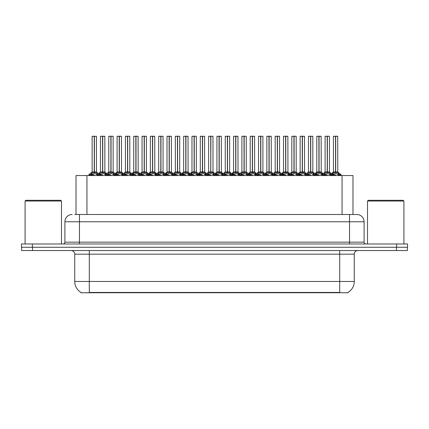 <?xml version="1.0" encoding="UTF-8"?>
<svg xmlns="http://www.w3.org/2000/svg" width="429" height="429" viewBox="0 0 429 429"><rect width="100%" height="100%" fill="white"/><g stroke="black" fill="none" stroke-linecap="round" stroke-linejoin="round"><path stroke-width="0.64" d="M74.775 214.5L79.467 214.5L74.775 214.5L76.013 214.5L76.013 175.558L352.987 175.558L352.987 214.5M348.08 292.396L348.08 292.755L80.92 292.755L80.92 292.396M81.033 292.46A12.741 12.741 0 0 1 74.737 281.472L89.296 281.472L89.296 292.46L339.704 292.46L339.704 281.472L354.263 281.472L354.263 254.172A3.641 3.641 0 0 1 357.904 250.531M74.737 281.472L74.737 254.172C74.919 253.582 74.297 250.868 71.096 250.531M347.967 292.46A12.741 12.741 0 0 0 354.263 281.472M32.513 250.531L407.405 250.531L407.405 247.26L21.595 247.26L21.595 250.531L32.513 250.531L32.513 247.26M407.405 250.531L407.405 247.26M72.19 214.5A7.277 7.277 0 0 0 64.908 221.777L64.908 242.16A1.818 1.818 0 0 1 63.09 243.983M356.81 214.5A7.277 7.277 0 0 1 364.092 221.777L79.467 221.777L79.467 214.5L356.703 214.5M364.092 221.777L364.092 242.16C364.189 243.259 364.795 243.865 365.91 243.983M32.368 243.983L21.45 243.983L21.45 247.26L32.368 247.26L32.368 243.983L396.632 243.983L396.632 247.26L407.55 247.26L407.55 243.983L396.632 243.983M319.063 136.32L321.149 136.32L319.063 136.32L319.063 171.943L321.83 173.482L321.83 174.828L323.386 174.828L324.807 173.15L327.193 171.943L327.193 173.214L327.322 136.245L329.397 136.245L328.013 136.245L329.472 136.32L329.472 171.916L327.381 171.943L329.767 173.15L331.188 174.828L332.748 174.828L332.748 175.558M327.193 136.245L325.102 136.32L327.193 136.245L325.102 136.32L325.102 171.916L327.193 171.943M329.397 136.245L327.381 136.245M321.45 173.15L321.825 175.558M323.648 175.558L323.386 174.828M330.148 173.482L330.148 175.193L331.193 175.193L330.931 175.558M329.885 175.558L330.148 175.193M327.257 136.245L327.257 171.916L329.536 172.056L327.622 172.061M327.193 136.32L327.289 171.916M325.177 136.245L328.013 136.245M327.381 171.943L327.381 173.214L327.316 171.916M327.193 173.214L324.426 174.828L327.289 174.828M327.381 171.916L327.381 136.32M330.148 174.828L327.381 173.214M324.426 173.482L324.689 175.558M331.193 174.828L331.193 175.193M331.805 174.549L333.129 173.15L335.51 171.943L335.51 173.214L335.639 136.245L337.72 136.245L333.494 136.245L335.575 136.245L335.575 171.916L338.09 173.15L339.511 174.828L341.066 174.828L341.066 175.558M335.516 136.245L333.424 136.32L333.424 171.916L335.51 171.943M337.789 136.32L335.703 136.32L335.703 171.916L337.789 171.916L337.72 136.245M338.47 173.482L338.47 175.193L339.511 175.193L339.248 175.558M338.202 175.558L338.47 175.193M335.51 136.32L335.607 171.916M335.703 171.943L335.703 173.214L335.639 171.916M338.47 174.828L335.703 173.214M335.51 173.214L332.748 174.828L335.607 174.828M335.575 136.245L334.877 136.245M332.743 175.193L333.011 175.558M339.511 174.828L339.511 175.193M302.424 136.32L304.51 136.32L302.424 136.32L302.424 171.943L305.191 173.482L305.191 174.828L306.74 174.828L308.167 173.15L310.553 171.943L310.553 173.214L310.676 136.245L312.757 136.245L311.374 136.245L312.832 136.32L312.832 171.916L310.741 171.943L313.127 173.15L314.548 174.828L316.109 174.828L316.109 175.558M310.553 136.245L308.462 136.32L310.553 136.245L308.462 136.32L308.462 171.916L310.553 171.943M312.757 136.245L310.741 136.245M304.805 173.15L305.185 175.558M307.003 175.558L306.74 174.828M313.508 173.482L313.508 175.193L314.548 175.193L314.285 175.558M313.245 175.558L313.508 175.193M310.612 136.245L310.612 171.916L312.897 172.056L310.982 172.061M310.553 136.32L310.644 171.916M308.537 136.245L311.374 136.245M310.741 171.943L310.741 173.214L310.676 171.916M310.553 173.214L307.786 174.828L310.644 174.828M310.741 171.916L310.741 136.32M313.508 174.828L310.741 173.214M307.786 173.482L308.049 175.558M314.548 174.828L314.548 175.193M285.778 136.32L287.87 136.32L285.778 136.32L285.778 171.943L288.551 173.482L288.551 174.828L290.101 174.828L291.527 173.15L293.908 171.943L293.908 173.214L294.037 136.245L296.117 136.245L294.734 136.245L296.187 136.32L296.187 171.916L294.101 171.943L296.487 173.15L297.908 174.828L299.463 174.828L299.463 175.558M293.913 136.245L291.822 136.32L293.913 136.245L291.822 136.32L291.822 171.916L293.908 171.943M296.117 136.245L294.096 136.245M288.165 173.15L288.545 175.558M290.363 175.558L290.101 174.828M296.868 173.482L296.868 175.193L297.908 175.193L297.646 175.558M296.6 175.558L296.868 175.193M293.972 136.245L293.972 171.916L296.257 172.056L294.342 172.061M293.908 136.32L294.004 171.916M291.897 136.245L294.734 136.245M294.101 171.943L294.101 173.214L294.037 171.916M293.908 173.214L291.141 174.828L294.004 174.828M294.101 171.916L294.101 136.32M296.868 174.828L294.101 173.214M291.141 173.482L291.409 175.558M297.908 174.828L297.908 175.193M269.139 136.32L271.23 136.32L269.139 136.32L269.139 171.943L271.906 173.482L271.906 174.828L273.461 174.828L274.882 173.15L277.268 171.943L277.268 173.214L277.397 136.245L279.477 136.245L278.094 136.245L279.547 136.32L279.547 171.916L277.461 171.943L279.847 173.15L281.268 174.828L282.824 174.828L282.824 175.558M277.273 136.245L275.182 136.32L277.273 136.245L275.182 136.32L275.182 171.916L277.268 171.943M279.477 136.245L277.456 136.245M271.525 173.15L271.906 175.558M273.723 175.558L273.461 174.828M280.228 173.482L280.228 175.193L281.268 175.193L281.006 175.558M279.96 175.558L280.228 175.193M277.332 136.245L277.332 171.916L279.617 172.056L277.702 172.061M277.268 136.32L277.365 171.916M275.252 136.245L278.094 136.245M277.461 171.943L277.461 173.214L277.397 171.916M277.268 173.214L274.501 174.828L277.365 174.828M277.461 171.916L277.461 136.32M280.223 174.828L277.461 173.214M274.501 173.482L274.769 175.558M281.268 174.828L281.268 175.193M252.499 136.32L254.59 136.32L252.499 136.32L252.499 171.943L255.266 173.482L255.266 174.828L256.821 174.828L258.242 173.15L260.628 171.943L260.628 173.214L260.757 136.245L262.838 136.245L261.454 136.245L262.907 136.32L262.907 171.916L260.821 171.943L263.202 173.15L264.623 174.828L266.184 174.828L266.184 175.558M260.634 136.245L258.542 136.32L260.634 136.245L258.542 136.32L258.542 171.916L260.628 171.943M262.838 136.245L260.816 136.245M254.885 173.15L255.266 175.558M257.084 175.558L256.821 174.828M263.588 173.482L263.588 175.193L264.629 175.193L264.366 175.558M263.32 175.558L263.588 175.193M260.693 136.245L260.693 171.916L262.977 172.056L261.057 172.061M260.628 136.32L260.725 171.916M258.612 136.245L261.454 136.245M260.821 171.943L260.821 173.214L260.757 171.916M260.628 173.214L257.861 174.828L260.725 174.828M260.821 171.916L260.821 136.32M263.583 174.828L260.821 173.214M257.861 173.482L258.129 175.558M264.629 174.828L264.629 175.193M315.165 174.549L316.484 173.15L318.87 171.943L318.87 173.214L319.058 136.245M316.784 136.32L318.876 136.245L316.784 136.32L316.784 171.916L318.87 171.943M321.08 136.245L316.854 136.245M321.562 175.558L321.83 175.193M318.876 136.245L318.935 171.916L321.149 171.916L319.063 171.916M321.149 136.32L321.219 172.056L319.299 172.061M318.87 136.32L318.967 171.916M319.063 171.943L319.063 173.214L318.999 171.916M318.87 173.214L316.109 174.828L318.967 174.828M318.935 136.245L318.238 136.245M321.45 174.469L319.063 173.214M321.83 173.482L322.769 174.549M316.103 175.193L316.371 175.558M298.52 174.549L299.844 173.15L302.231 171.943L302.231 173.214L302.418 136.245M300.144 136.32L302.236 136.245L300.144 136.32L300.144 171.916L302.231 171.943M304.434 136.245L300.214 136.245M304.922 175.558L305.191 175.193M302.236 136.245L302.295 171.916L304.51 171.916L302.424 171.916M304.51 136.32L304.574 172.056L302.659 172.061M302.231 136.32L302.327 171.916M302.424 171.943L302.424 173.214L302.359 171.916M302.231 173.214L299.469 174.828L302.327 174.828M302.295 136.245L301.598 136.245M304.805 174.469L302.424 173.214M305.191 173.482L306.129 174.549M299.463 175.193L299.732 175.558M281.88 174.549L283.204 173.15L285.591 171.943L285.591 173.214L285.778 136.245M283.499 136.32L285.591 136.245L283.499 136.32L283.499 171.916L285.591 171.943M287.795 136.245L283.574 136.245M288.283 175.558L288.551 175.193M285.591 136.245L285.655 171.916L287.87 171.916L285.778 171.916M287.87 136.32L287.934 172.056L286.02 172.061M285.591 136.32L285.687 171.916M285.778 171.943L285.778 173.214L285.719 171.916M285.591 173.214L282.824 174.828L285.687 174.828M285.655 136.245L284.958 136.245M288.165 174.469L285.778 173.214M288.551 173.482L289.489 174.549M282.824 175.193L283.086 175.558M265.24 174.549L266.565 173.15L268.951 171.943L268.951 173.214L269.139 136.245M266.859 136.32L268.951 136.245L266.859 136.32L266.859 171.916L268.951 171.943M271.155 136.245L266.935 136.245M271.643 175.558L271.906 175.193M268.951 136.245L269.015 171.916L271.23 171.916L269.139 171.916M271.23 136.32L271.294 172.056L269.38 172.061M268.951 136.32L269.042 171.916M269.139 171.943L269.139 173.214L269.074 171.916M268.951 173.214L266.184 174.828L269.042 174.828M269.015 136.245L268.318 136.245M271.525 174.469L269.139 173.214M271.906 173.482L272.849 174.549M266.184 175.193L266.447 175.558M25.091 201.035L25.815 200.305L60.757 200.305L61.486 201.035L25.091 201.035L25.091 243.983M61.486 201.035L61.486 243.983M367.514 201.035L368.243 200.305L403.185 200.305L403.909 201.035L367.514 201.035L367.514 243.983M403.909 201.035L403.909 243.983M235.859 136.32L237.945 136.32L235.859 136.32L235.859 171.943L238.626 173.482L238.626 174.828L240.181 174.828L241.602 173.15L243.988 171.943L243.988 173.214L244.117 136.245L246.192 136.245L244.809 136.245L246.267 136.32L246.267 171.916L244.176 171.916L246.562 173.15L247.983 174.828L249.544 174.828L249.544 175.558M243.994 136.245L241.902 136.32L243.994 136.245L241.902 136.32L241.902 171.916L243.988 171.943M246.192 136.245L244.176 136.245M238.245 173.15L238.626 175.558M240.444 175.558L240.181 174.828M246.948 173.482L246.948 175.193L247.989 175.193L247.726 175.558M246.68 175.558L246.948 175.193M244.053 136.245L244.053 171.916L246.332 172.056L244.417 172.061M243.988 136.32L244.085 171.916M241.972 136.245L244.809 136.245M244.181 171.943L244.181 173.214L244.117 171.916M243.988 173.214L241.221 174.828L244.085 174.828M244.176 171.916L244.181 136.32M246.943 174.828L244.181 173.214M241.221 173.482L241.489 175.558M247.989 174.828L247.989 175.193M219.219 136.32L221.305 136.32L219.219 136.32L219.219 171.943L221.986 173.482L221.986 174.828L223.541 174.828L224.962 173.15L227.349 171.943L227.349 173.214L227.472 136.245L229.553 136.245L228.169 136.245L229.628 136.32L229.628 171.916L227.536 171.943L229.923 173.15L231.344 174.828L232.904 174.828L232.904 175.558M227.349 136.245L225.257 136.32L227.349 136.245L225.257 136.32L225.257 171.916L227.349 171.943M229.553 136.245L227.536 136.245M221.605 173.15L221.981 175.558M223.804 175.558L223.541 174.828M230.303 173.482L230.303 175.193L231.349 175.193L231.086 175.558M230.041 175.558L230.303 175.193M227.413 136.245L227.413 171.916L229.692 172.056L227.778 172.061M227.349 136.32L227.445 171.916M225.332 136.245L228.169 136.245M227.536 171.943L227.536 173.214L227.472 171.916M227.349 173.214L224.582 174.828L227.445 174.828M227.536 171.916L227.536 136.32M230.303 174.828L227.536 173.214M224.582 173.482L224.844 175.558M231.349 174.828L231.349 175.193M205.341 175.558L205.341 174.828L206.901 174.828L208.322 173.15L210.709 171.943L210.709 173.214L210.832 136.245L212.988 136.32L212.988 171.916L210.896 171.943L213.283 173.15L214.704 174.828L216.264 174.828L216.264 175.558M210.709 136.245L208.617 136.32L210.709 136.245L208.617 136.32L208.617 171.916L210.709 171.943M212.913 136.245L210.896 136.245M207.159 175.558L206.896 174.828M213.663 173.482L213.663 175.193L214.704 175.193L214.441 175.558M213.401 175.558L213.663 175.193M210.768 136.245L210.768 171.916L210.896 136.32M210.709 136.32L210.8 171.916M208.692 136.245L211.529 136.245M210.896 171.943L210.896 173.214L210.832 171.916M210.709 173.214L207.942 174.828L210.8 174.828M213.663 174.828L210.896 173.214M207.942 173.482L208.204 175.558M214.704 174.828L214.704 175.193M185.934 136.32L188.025 136.32L185.934 136.32L185.934 171.943L188.706 173.482L188.706 174.828L190.256 174.828L191.683 173.15L194.064 171.943L194.064 173.214L194.192 136.245L196.273 136.245L194.889 136.245L196.343 136.32L196.343 171.916L194.257 171.943L196.643 173.15L198.064 174.828L199.619 174.828L199.619 175.558M194.069 136.245L191.977 136.32L194.069 136.245L191.977 136.32L191.977 171.916L194.064 171.943M196.273 136.245L194.251 136.245M188.32 173.15L188.701 175.558M190.519 175.558L190.256 174.828M197.024 173.482L197.024 175.193L198.064 175.193L197.801 175.558M196.755 175.558L197.024 175.193M194.128 136.245L194.128 171.916L196.343 171.916L196.343 136.32M194.064 136.32L194.16 171.916M192.053 136.245L194.889 136.245M194.257 171.943L194.257 173.214L194.192 171.916M194.064 173.214L191.296 174.828L194.16 174.828M194.257 171.916L194.257 136.32M197.024 174.828L194.257 173.214M191.296 173.482L191.565 175.558M198.064 174.828L198.064 175.193M248.6 174.549L249.925 173.15L252.311 171.943L252.311 173.214L252.493 136.245M250.22 136.32L252.311 136.245L250.22 136.32L250.22 171.916L252.311 171.943M254.515 136.245L250.295 136.245M255.003 175.558L255.266 175.193M252.311 136.245L252.37 171.916L254.59 171.916L252.499 171.916M254.59 136.32L254.654 172.056L252.74 172.061M252.311 136.32L252.402 171.916M252.499 171.943L252.499 173.214L252.434 171.916M252.311 173.214L249.544 174.828L252.402 174.828M252.37 136.245L251.678 136.245M254.885 174.469L252.499 173.214M255.266 173.482L256.21 174.549M249.539 175.193L249.807 175.558M231.96 174.549L233.285 173.15L235.666 171.943L235.666 173.214L235.853 136.245M233.58 136.32L235.671 136.245L233.58 136.32L233.58 171.916L235.666 171.943M237.875 136.245L233.649 136.245M238.358 175.558L238.626 175.193M235.671 136.245L235.73 171.916L237.945 171.916L235.859 171.916M237.945 136.32L238.015 172.056L236.1 172.061M235.666 136.32L235.762 171.916M235.859 171.943L235.859 173.214L235.794 171.916M235.666 173.214L232.904 174.828L235.762 174.828M235.73 136.245L235.033 136.245M238.245 174.469L235.859 173.214M238.626 173.482L239.57 174.549M232.899 175.193L233.167 175.558M215.32 174.549L216.64 173.15L219.026 171.943L219.026 173.214L219.214 136.245M216.94 136.32L219.031 136.245L216.94 136.32L216.94 171.916L219.026 171.943M221.235 136.245L217.01 136.245M221.718 175.558L221.986 175.193M219.031 136.245L219.09 171.916L221.305 171.916L219.219 171.916M221.305 136.32L221.375 172.056L219.455 172.061M219.026 136.32L219.122 171.916M219.219 171.943L219.219 173.214L219.155 171.916M219.026 173.214L216.264 174.828L219.122 174.828M219.09 136.245L218.393 136.245M221.605 174.469L219.219 173.214M221.986 173.482L222.924 174.549M216.259 175.193L216.527 175.558M198.675 174.549L200 173.15L202.386 171.943L202.386 173.214L202.515 136.245L200.37 136.245L202.45 136.245L202.45 171.916L204.96 173.15L206.285 174.549M202.391 136.245L200.3 136.32L200.3 171.916L202.386 171.943M204.665 136.32L202.579 136.32L202.579 171.916L204.665 171.916L204.59 136.245M205.078 175.558L205.346 175.193M202.386 136.32L202.483 171.916M202.579 171.943L202.579 173.214L202.515 171.916M202.386 173.214L199.624 174.828L202.483 174.828M202.45 136.245L201.753 136.245M205.341 174.828L202.579 173.214M199.619 175.193L199.887 175.558M212.988 136.32L212.988 171.916M169.294 136.32L171.386 136.32L169.294 136.32L169.294 171.943L172.061 173.482L172.061 174.828L173.616 174.828L175.037 173.15L177.424 171.943L177.424 173.214L177.552 136.245L179.633 136.245L178.249 136.245L179.703 136.32L179.703 171.916L177.617 171.943L180.003 173.15L181.424 174.828L182.979 174.828L182.979 175.558M177.429 136.245L175.338 136.32L177.429 136.245L175.338 136.32L175.338 171.916L177.424 171.943M179.633 136.245L177.611 136.245M171.68 173.15L172.061 175.558M173.879 175.558L173.616 174.828M180.384 173.482L180.384 175.193L181.424 175.193L181.161 175.558M180.116 175.558L180.384 175.193M177.488 136.245L177.488 171.916L179.703 171.916L179.703 136.32M177.424 136.32L177.52 171.916M175.407 136.245L178.249 136.245M177.617 171.943L177.617 173.214L177.552 171.916M180.384 174.828L177.617 173.214M177.424 173.214L174.657 174.828L177.52 174.828M177.617 171.916L177.617 136.32M174.657 173.482L174.925 175.558M181.424 174.828L181.424 175.193M152.654 136.32L154.746 136.32L152.654 136.32L152.654 171.943L155.421 173.482L155.421 174.828L156.976 174.828L158.398 173.15L160.784 171.943L160.784 173.214L160.913 136.245L162.993 136.245L161.61 136.245L163.063 136.32L163.063 171.916L160.977 171.943L163.358 173.15L164.779 174.828L166.339 174.828L166.339 175.558M160.789 136.245L158.698 136.32L160.789 136.245L158.698 136.32L158.698 171.916L160.784 171.943M162.993 136.245L160.972 136.245M155.041 173.15L155.421 175.558M157.239 175.558L156.976 174.828M163.744 173.482L163.744 175.193L164.784 175.193L164.522 175.558M163.476 175.558L163.744 175.193M160.848 136.245L160.848 171.916L163.063 171.916L163.063 136.32M160.784 136.32L160.88 171.916M158.768 136.245L161.61 136.245M160.977 171.943L160.977 173.214L160.913 171.916M160.784 173.214L158.017 174.828L160.88 174.828M160.977 171.916L160.977 136.32M163.739 174.828L160.977 173.214M158.017 173.482L158.285 175.558M164.784 174.828L164.784 175.193M136.014 136.32L138.1 136.32L136.014 136.32L136.014 171.943L138.781 173.482L138.781 174.828L140.337 174.828L141.758 173.15L144.144 171.943L144.144 173.214L144.273 136.245L146.348 136.245L144.964 136.245L146.423 136.32L146.423 171.916L144.332 171.916L146.718 173.15L148.139 174.828L149.7 174.828L149.7 175.558M144.149 136.245L142.053 136.32L144.149 136.245L142.053 136.32L142.053 171.916L144.144 171.943M146.348 136.245L144.332 136.245M138.401 173.15L138.781 175.558M140.599 175.558L140.337 174.828M147.104 173.482L147.104 175.193L148.144 175.193L147.882 175.558M146.836 175.558L147.104 175.193M144.208 136.245L144.208 171.916L146.487 172.056L144.573 172.061M144.144 136.32L144.241 171.916M142.128 136.245L144.964 136.245M144.337 171.943L144.337 173.214L144.273 171.916M144.144 173.214L141.377 174.828L144.241 174.828M144.332 171.916L144.337 136.32M147.099 174.828L144.337 173.214M141.377 173.482L141.64 175.558M148.144 174.828L148.144 175.193M119.375 136.32L121.461 136.32L119.375 136.32L119.375 171.943L122.142 173.482L122.142 174.828L123.697 174.828L125.118 173.15L127.504 171.943L127.504 173.214L127.627 136.245L129.708 136.245L128.325 136.245L129.783 136.32L129.783 171.916L127.692 171.943L130.078 173.15L131.499 174.828L133.06 174.828L133.06 175.558M127.504 136.245L125.413 136.32L127.504 136.245L125.413 136.32L125.413 171.916L127.504 171.943M129.708 136.245L127.692 136.245M121.761 173.15L122.136 175.558M123.96 175.558L123.697 174.828M130.459 173.482L130.459 175.193L131.505 175.193L131.242 175.558M130.196 175.558L130.459 175.193M127.569 136.245L127.569 171.916L129.783 171.916L129.783 136.32M127.504 136.32L127.601 171.916M125.488 136.245L128.325 136.245M127.692 171.943L127.692 173.214L127.627 171.916M127.504 173.214L124.737 174.828L127.601 174.828M127.692 171.916L127.692 136.32M130.459 174.828L127.692 173.214M124.737 173.482L125 175.558M131.505 174.828L131.505 175.193M102.735 136.32L104.821 136.32L102.735 136.32L102.735 171.943L105.502 173.482L105.502 174.828L107.052 174.828L108.478 173.15L110.864 171.943L110.864 173.214L110.988 136.245L113.068 136.245L111.685 136.245L113.143 136.32L113.143 171.916L111.052 171.943L113.438 173.15L114.859 174.828L116.42 174.828L116.42 175.558M110.864 136.245L108.773 136.32L110.864 136.245L108.773 136.32L108.773 171.916L110.864 171.943M113.068 136.245L111.052 136.245M105.116 173.15L105.496 175.558M107.314 175.558L107.052 174.828M113.819 173.482L113.819 175.193L114.859 175.193L114.597 175.558M113.556 175.558L113.819 175.193M110.923 136.245L110.923 171.916L113.208 172.056L111.293 172.061M110.864 136.32L110.955 171.916M108.848 136.245L111.685 136.245M111.052 171.943L111.052 173.214L110.988 171.916M110.864 173.214L108.097 174.828L110.955 174.828M111.052 171.916L111.052 136.32M113.819 174.828L111.052 173.214M108.097 173.482L108.36 175.558M114.859 174.828L114.859 175.193M88.857 175.558L88.857 174.828L90.412 174.828L91.838 173.15L94.219 171.943L94.219 173.214L94.348 136.245L92.208 136.245L94.283 136.245L94.283 171.916L96.798 173.15L98.22 174.828L99.775 174.828L99.775 175.558M94.224 136.245L92.133 136.32L92.133 171.916L94.219 171.943M96.498 136.32L94.412 136.32L94.412 171.916L96.498 171.916L96.428 136.245M90.675 175.558L90.412 174.828M97.179 173.482L97.179 175.193L98.22 175.193L97.957 175.558M96.911 175.558L97.179 175.193M94.219 136.32L94.316 171.916M94.412 171.943L94.412 173.214L94.348 171.916M94.219 173.214L91.452 174.828L94.316 174.828M94.283 136.245L93.586 136.245M97.179 174.828L94.412 173.214M91.452 173.482L91.72 175.558M98.22 174.828L98.22 175.193M182.035 174.549L183.36 173.15L185.746 171.943L185.746 173.214L185.934 136.245M183.655 136.32L185.746 136.245L183.655 136.32L183.655 171.916L185.746 171.943M187.95 136.245L183.73 136.245M188.438 175.558L188.706 175.193M185.746 136.245L185.811 171.916L188.025 171.916L185.934 171.916M188.025 136.32L188.09 172.056L186.175 172.061M185.746 136.32L185.843 171.916M185.934 171.943L185.934 173.214L185.875 171.916M185.746 173.214L182.979 174.828L185.843 174.828M185.811 136.245L185.113 136.245M188.32 174.469L185.934 173.214M188.706 173.482L189.645 174.549M182.979 175.193L183.242 175.558M165.396 174.549L166.72 173.15L169.106 171.943L169.106 173.214L169.294 136.245M167.015 136.32L169.106 136.245L167.015 136.32L167.015 171.916L169.106 171.943M171.31 136.245L167.09 136.245M171.798 175.558L172.061 175.193M169.106 136.245L169.171 171.916L171.386 171.916L169.294 171.916M171.386 136.32L171.45 172.056L169.535 172.061M169.106 136.32L169.198 171.916M169.294 171.943L169.294 173.214L169.23 171.916M169.106 173.214L166.339 174.828L169.198 174.828M169.171 136.245L168.474 136.245M171.68 174.469L169.294 173.214M172.061 173.482L173.005 174.549M166.339 175.193L166.602 175.558M148.756 174.549L150.08 173.15L152.467 171.943L152.467 173.214L152.649 136.245M150.375 136.32L152.467 136.245L150.375 136.32L150.375 171.916L152.467 171.943M154.671 136.245L150.45 136.245M155.159 175.558L155.421 175.193M152.467 136.245L152.526 171.916L154.746 171.916L152.654 171.916M154.746 136.32L154.81 172.056L152.896 172.061M152.467 136.32L152.558 171.916M152.654 171.943L152.654 173.214L152.59 171.916M152.467 173.214L149.7 174.828L152.558 174.828M152.526 136.245L151.834 136.245M155.041 174.469L152.654 173.214M155.421 173.482L156.365 174.549M149.694 175.193L149.962 175.558M132.116 174.549L133.44 173.15L135.821 171.943L135.821 173.214L136.009 136.245M133.735 136.32L135.827 136.245L133.735 136.32L133.735 171.916L135.821 171.943M138.031 136.245L133.805 136.245M138.513 175.558L138.781 175.193M135.827 136.245L135.886 171.916L138.1 171.916L136.014 171.916M138.1 136.32L138.17 172.056L136.256 172.061M135.821 136.32L135.918 171.916M136.014 171.943L136.014 173.214L135.95 171.916M135.821 173.214L133.06 174.828L135.918 174.828M135.886 136.245L135.189 136.245M138.401 174.469L136.014 173.214M138.781 173.482L139.725 174.549M133.054 175.193L133.322 175.558M115.476 174.549L116.795 173.15L119.182 171.943L119.182 173.214L119.369 136.245M117.096 136.32L119.187 136.245L117.096 136.32L117.096 171.916L119.182 171.943M121.391 136.245L117.165 136.245M121.874 175.558L122.142 175.193M119.187 136.245L119.246 171.916L121.461 171.916L119.375 171.916M121.461 136.32L121.53 172.056L119.611 172.061M119.182 136.32L119.278 171.916M119.375 171.943L119.375 173.214L119.31 171.916M119.182 173.214L116.42 174.828L119.278 174.828M119.246 136.245L118.549 136.245M121.761 174.469L119.375 173.214M122.142 173.482L123.08 174.549M116.415 175.193L116.683 175.558M98.831 174.549L100.155 173.15L102.542 171.943L102.542 173.214L102.729 136.245M100.456 136.32L102.547 136.245L100.456 136.32L100.456 171.916L102.542 171.943M104.746 136.245L100.525 136.245M105.234 175.558L105.502 175.193M102.547 136.245L102.606 171.916L104.821 171.916L102.735 171.916M104.821 136.32L104.885 172.056L102.971 172.061M102.542 136.32L102.638 171.916M102.735 171.943L102.735 173.214L102.67 171.916M102.542 173.214L99.78 174.828L102.638 174.828M102.606 136.245L101.909 136.245M105.116 174.469L102.735 173.214M105.502 173.482L106.44 174.549M99.775 175.193L100.043 175.558M191.977 136.32L191.977 171.916L194.064 171.916M158.698 136.32L158.698 171.916L160.784 171.916M335.703 171.916L337.789 171.916L335.945 172.061M202.579 171.916L204.665 171.916L202.815 172.061M94.412 171.916L96.498 171.916L94.653 172.061M338.25 292.755L338.25 292.396M90.75 292.755L90.75 292.396M86.937 214.5L86.937 175.558M342.063 214.5L342.063 175.558M339.704 250.531L339.704 254.172L74.737 254.172M354.263 254.172L339.704 254.172L339.704 281.472L89.296 281.472L89.296 250.531M396.487 250.531L396.487 247.26M79.467 243.983L79.467 221.777L64.908 221.777M64.908 242.16L364.092 242.16M349.533 214.5L349.533 243.983M326.952 172.061L325.107 171.916L327.193 171.916M323.482 174.549L321.83 174.828M335.274 172.061L333.36 172.056L331.445 173.606L329.536 172.056L332.609 174.549L331.091 174.549M323.386 175.193L324.426 175.193M324.807 173.15L324.807 174.469M329.767 173.15L329.767 174.469M335.51 171.916L333.36 172.056M337.859 172.056L340.932 174.549L339.414 174.549M332.743 173.482L332.609 174.549M333.129 173.15L333.129 174.469M338.09 173.15L338.09 174.469M310.312 172.061L308.462 171.916L310.553 171.916M306.842 174.549L305.191 174.828M318.634 172.061L316.715 172.056L314.806 173.606L312.897 172.056L315.969 174.549L314.452 174.549M306.74 175.193L307.786 175.193M308.167 173.15L308.167 174.469M313.127 173.15L313.127 174.469M293.672 172.061L291.822 171.916L293.908 171.916M290.202 174.549L288.551 174.828M301.989 172.061L300.075 172.056L298.166 173.606L296.257 172.056L299.329 174.549L297.812 174.549M290.101 175.193L291.141 175.193M291.527 173.15L291.527 174.469M296.487 173.15L296.487 174.469M277.032 172.061L275.182 171.916L277.268 171.916M273.563 174.549L271.906 174.828M285.349 172.061L283.435 172.056L281.526 173.606L279.617 172.056L282.69 174.549L281.172 174.549M273.461 175.193L274.501 175.193M274.882 173.15L274.882 174.469M279.847 173.15L279.847 174.469M260.387 172.061L258.542 171.916L260.628 171.916M256.917 174.549L255.266 174.828M262.907 171.916L266.044 174.549L264.527 174.549M256.821 175.193L257.861 175.193M258.242 173.15L258.242 174.469M263.202 173.15L263.202 174.469M318.87 171.916L316.715 172.056M316.103 173.482L315.969 174.549M316.484 173.15L316.484 174.469M302.231 171.916L300.075 172.056M299.463 173.482L299.329 174.549M299.844 173.15L299.844 174.469M285.591 171.916L283.435 172.056M282.824 173.482L282.69 174.549M283.204 173.15L283.204 174.469M268.71 172.061L266.859 171.916L268.951 171.916M266.184 173.482L266.044 174.549M266.565 173.15L266.565 174.469M243.747 172.061L241.902 171.916L243.988 171.916M240.278 174.549L238.626 174.828M246.267 171.916L249.405 174.549L247.887 174.549M240.181 175.193L241.221 175.193M241.602 173.15L241.602 174.469M246.562 173.15L246.562 174.469M227.107 172.061L225.263 171.916L227.349 171.916M223.638 174.549L221.986 174.828M229.628 171.916L232.765 174.549L231.247 174.549M223.541 175.193L224.582 175.193M224.962 173.15L224.962 174.469M229.923 173.15L229.923 174.469M210.467 172.061L208.617 171.916L210.709 171.916M214.607 174.549L216.125 174.549L212.982 171.916L211.138 172.061M212.982 171.916L210.896 171.916M206.998 174.549L205.346 174.828L205.346 173.482M206.896 175.193L207.942 175.193M208.322 173.15L208.322 174.469M213.283 173.15L213.283 174.469M193.828 172.061L191.977 171.916L188.84 174.549L190.358 174.549M197.967 174.549L199.485 174.549L196.343 171.916L194.498 172.061M190.256 175.193L191.296 175.193M191.683 173.15L191.683 174.469M196.643 173.15L196.643 174.469M252.07 172.061L250.22 171.916L252.311 171.916M249.539 173.482L249.405 174.549M249.925 173.15L249.925 174.469M235.43 172.061L233.58 171.916L235.666 171.916M232.899 173.482L232.765 174.549M233.285 173.15L233.285 174.469M218.79 172.061L216.94 171.916L219.026 171.916M216.259 173.482L216.125 174.549M216.64 173.15L216.64 174.469M202.145 172.061L200.3 171.916L202.386 171.916M199.619 173.482L199.485 174.549M200 173.15L200 174.469M204.96 173.15L204.96 174.469M177.188 172.061L175.338 171.916L177.424 171.916M181.328 174.549L182.845 174.549L179.703 171.916L177.858 172.061M173.718 174.549L172.061 174.828M173.616 175.193L174.657 175.193M175.037 173.15L175.037 174.469M180.003 173.15L180.003 174.469M160.543 172.061L158.698 171.916M164.682 174.549L166.2 174.549L163.063 171.916L161.213 172.061M157.073 174.549L155.421 174.828M156.976 175.193L158.017 175.193M158.398 173.15L158.398 174.469M163.358 173.15L163.358 174.469M143.903 172.061L142.058 171.916L144.144 171.916M140.433 174.549L138.781 174.828M152.225 172.061L150.311 172.056L148.402 173.606L146.487 172.056L149.56 174.549L148.043 174.549M140.337 175.193L141.377 175.193M141.758 173.15L141.758 174.469M146.718 173.15L146.718 174.469M127.263 172.061L125.418 171.916L127.504 171.916M129.783 171.916L127.933 172.061M123.793 174.549L122.142 174.828M135.585 172.061L133.671 172.056L131.757 173.606L129.848 172.056L132.92 174.549L131.403 174.549M123.697 175.193L124.737 175.193M125.118 173.15L125.118 174.469M130.078 173.15L130.078 174.469M110.623 172.061L108.773 171.916L110.864 171.916M107.153 174.549L105.502 174.828M118.946 172.061L117.026 172.056L115.117 173.606L113.208 172.056L116.28 174.549L114.763 174.549M107.052 175.193L108.097 175.193M108.478 173.15L108.478 174.469M113.438 173.15L113.438 174.469M93.983 172.061L92.133 171.916L94.219 171.916M90.514 174.549L88.862 174.828M96.568 172.056L99.641 174.549L98.123 174.549M90.412 175.193L91.452 175.193M91.838 173.15L91.838 174.469M96.798 173.15L96.798 174.469M185.505 172.061L183.66 171.916L185.746 171.916M182.979 173.482L182.845 174.549M183.36 173.15L183.36 174.469M168.865 172.061L167.015 171.916L169.106 171.916M166.339 173.482L166.2 174.549M166.72 173.15L166.72 174.469M152.467 171.916L150.311 172.056M149.694 173.482L149.56 174.549M150.08 173.15L150.08 174.469M135.821 171.916L133.671 172.056M133.054 173.482L132.92 174.549M133.44 173.15L133.44 174.469M119.182 171.916L117.026 172.056M116.415 173.482L116.28 174.549M116.795 173.15L116.795 174.469M102.3 172.061L100.456 171.916L102.542 171.916M99.775 173.482L99.641 174.549M100.155 173.15L100.155 174.469M321.219 172.056L323.128 173.606L325.037 172.056L321.964 174.549M340.932 174.549L341.066 174.828M304.574 172.056L306.488 173.606L308.397 172.056L305.325 174.549M287.934 172.056L289.843 173.606L291.758 172.056L288.685 174.549M275.182 171.916L272.045 174.549M258.542 171.916L255.4 174.549M275.112 172.056L273.203 173.606L271.294 172.056M258.473 172.056L256.563 173.606L254.654 172.056M262.977 172.056L264.886 173.606L266.795 172.056M241.902 171.916L238.76 174.549M225.263 171.916L222.12 174.549M208.617 171.916L205.48 174.549M188.706 174.828L188.84 174.549M250.155 172.056L248.246 173.606L246.332 172.056M233.515 172.056L231.601 173.606L229.692 172.056M238.015 172.056L239.924 173.606L241.833 172.056M216.87 172.056L214.961 173.606L213.052 172.056M221.375 172.056L223.284 173.606L225.193 172.056M200.23 172.056L198.321 173.606L196.412 172.056M204.73 172.056L206.644 173.606L208.553 172.056M175.338 171.916L172.201 174.549M154.81 172.056L156.719 173.606L158.628 172.056L155.555 174.549M138.17 172.056L140.079 173.606L141.988 172.056L138.916 174.549M121.53 172.056L123.439 173.606L125.348 172.056L122.276 174.549M104.885 172.056L106.8 173.606L108.709 172.056L105.636 174.549M92.069 172.056L88.996 174.549M183.591 172.056L181.681 173.606L179.772 172.056M188.09 172.056L189.999 173.606L191.913 172.056M166.951 172.056L165.042 173.606L163.133 172.056M171.45 172.056L173.359 173.606L175.268 172.056M100.386 172.056L98.477 173.606"/></g></svg>
